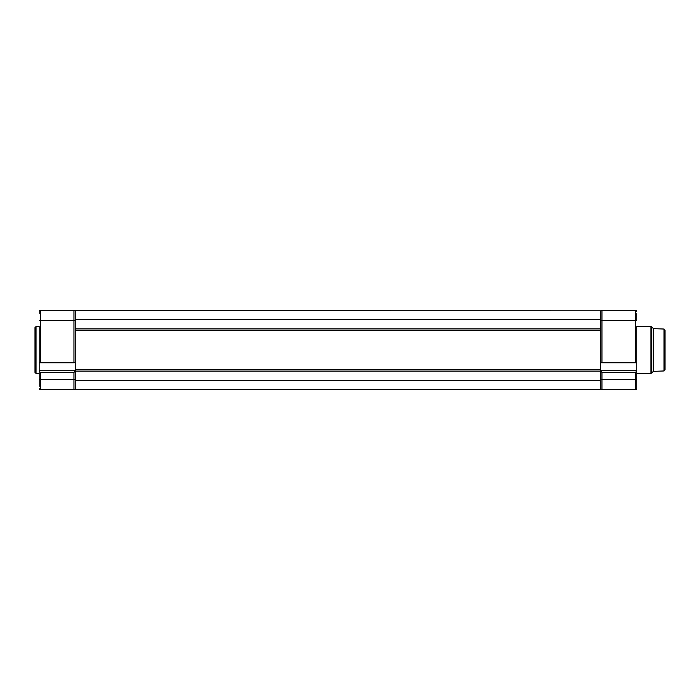 <?xml version="1.0" encoding="UTF-8"?>
<svg xmlns="http://www.w3.org/2000/svg" width="700" height="700" viewBox="0 0 700 700"><rect width="100%" height="100%" fill="white"/><g stroke="black" fill="none" stroke-linecap="round" stroke-linejoin="round"><path stroke-width="1.05" d="M35 350L35 327.609L36.05 326.559L36.05 373.441L35 372.391L35 350M40.495 362.766L73.981 362.766L73.981 320.434L40.495 320.434L40.495 362.766L39.183 362.766L39.183 327.241M75.294 310.817L600.644 310.817L75.294 310.756L75.294 362.766L73.981 362.766M39.183 386.365L39.183 370.72L75.294 370.72L75.294 362.766M39.183 362.766L39.183 370.72L75.294 370.72L75.294 380.669L600.644 380.669L600.644 389.244L75.294 389.244L600.644 389.183M39.183 313.635L39.183 311.544A1.312 1.312 0 0 1 40.495 310.231L73.981 310.231A1.312 1.312 0 0 1 75.294 311.544A1.312 1.312 0 0 0 73.981 310.231A1.312 1.312 0 0 1 75.294 311.544M39.183 372.759L39.183 370.72M75.294 388.456A1.312 1.312 0 0 1 73.981 389.769A1.312 1.312 0 0 0 75.294 388.456A1.312 1.312 0 0 1 73.981 389.769L40.495 389.769A1.312 1.312 0 0 1 39.183 388.456A1.312 1.312 0 0 0 40.495 389.769L40.495 379.566L73.981 379.566L73.981 372.549L40.495 372.549L39.48 371.306M75.294 370.799L73.981 372.549M75.294 319.331L600.644 319.331L600.644 380.669M75.294 380.669L75.294 389.183M600.644 310.817L600.644 319.331M665 330.076L665 369.924L663.994 370.965L663.994 329.035L665 330.076M663.994 329.035L653.485 328.65L653.485 371.35L650.965 373.441L650.965 326.559L651.7 326.865L651.7 373.135M636.746 327.241L636.746 362.766L600.644 362.766L600.644 320.434L601.947 320.434L601.947 362.766M636.746 386.365L636.746 388.456A1.312 1.312 0 0 1 635.434 389.769L601.947 389.769A1.312 1.312 0 0 1 600.644 388.456A1.312 1.312 0 0 0 601.947 389.769L601.947 379.566L635.434 379.566L635.434 372.549L636.746 370.799L636.746 388.456M601.947 372.549L601.947 379.566L600.644 379.566L600.644 370.72L636.746 370.72L635.434 372.549L601.947 372.549L600.644 370.799M636.746 313.635L636.746 320.434L636.746 313.635M636.746 372.759L636.746 362.766M635.434 362.766L635.434 320.434L601.947 320.434L601.947 310.231A1.312 1.312 0 0 0 600.644 311.544A1.312 1.312 0 0 1 601.947 310.231L635.434 310.231A1.312 1.312 0 0 1 636.746 311.544M40.495 372.549L40.495 379.566L39.183 379.566M73.981 389.769L73.981 379.566L75.294 379.566M39.183 311.544A1.312 1.312 0 0 1 40.495 310.231L40.495 320.434L39.183 320.434M75.294 320.434L73.981 320.434L73.981 310.231M75.294 328.842L600.644 328.842M75.294 369.836L600.644 369.836M75.294 371.158L600.644 371.158M75.294 330.164L600.644 330.164M635.434 389.769L635.434 379.566L636.746 379.566M636.746 320.434L635.434 320.434L635.434 310.231M39.183 326.559L36.05 326.559M39.183 373.441L36.05 373.441M653.485 328.65L651.7 326.865M636.746 326.559L650.965 326.559M636.746 373.441L650.965 373.441M663.994 370.965L653.485 371.35"/></g></svg>
